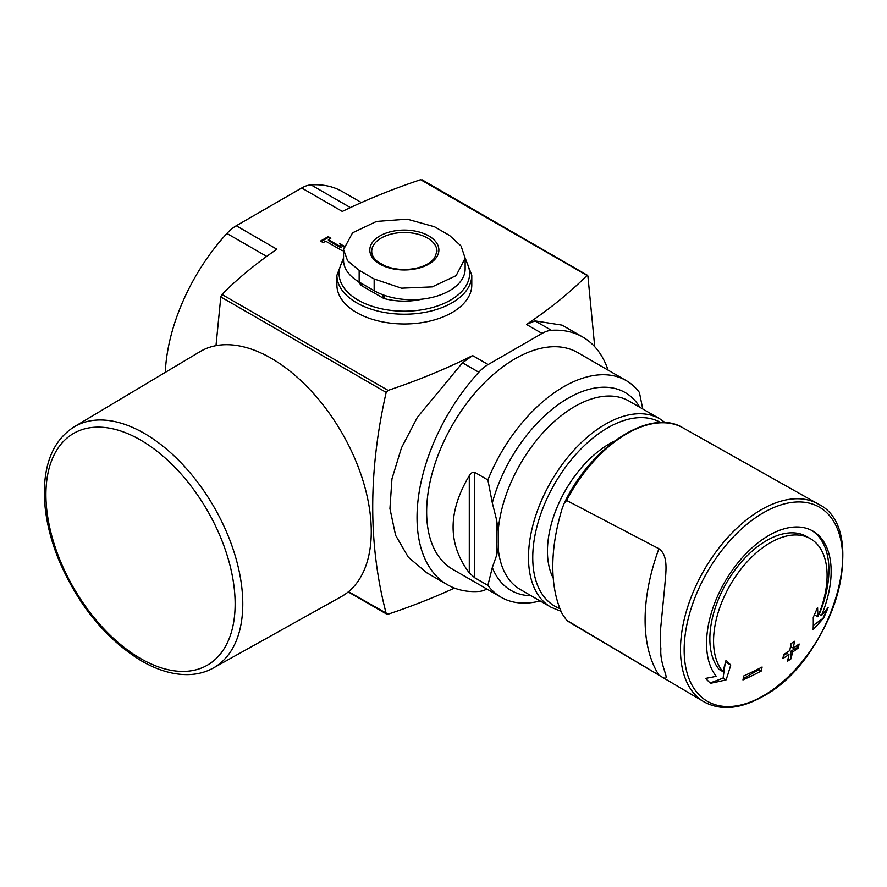 <?xml version="1.0" encoding="UTF-8"?>
<svg xmlns="http://www.w3.org/2000/svg" width="887" height="887" viewBox="0 0 887 887"><rect width="100%" height="100%" fill="white"/><g stroke="black" fill="none" stroke-linecap="round" stroke-linejoin="round"><path stroke-width="1.33" d="M658.897 548.731L566.638 500.468L564.199 503.284L562.269 508.24A163.164 94.199 -60 0 0 562.269 613.981L566.638 620.246L658.897 675.085A163.164 94.199 -60 0 1 658.897 548.731C668.998 555.772 665.649 573.246 664.751 586.274L660.87 626.111A113.968 65.793 120 0 0 660.87 648.707C659.318 668.077 674.73 685.573 658.897 675.085M594.722 346.706L587.893 275.946L420.615 179.706A543.875 314.009 0 0 0 342.304 211.45L301.691 188L236.264 225.775A32.631 18.838 120 0 0 226.917 233.458A146.843 84.786 120 0 0 165.281 372.385M449.532 235.454L434.541 226.795L407.188 219.167L376.487 221.44L352.582 232.804L343.546 249.546L347.615 260.845L359.157 270.313L374.159 278.973L401.501 288.186L432.202 286.889L456.118 275.657L465.143 258.206L461.085 246.032L449.532 235.454M343.546 249.546L343.546 260.29A53.298 30.768 0 0 0 359.157 282.044L374.159 290.703A53.298 30.768 0 0 0 432.246 297.378A53.298 30.768 0 0 0 465.143 268.949L465.143 258.206M540.139 600.954A125.089 72.224 -60 0 1 501.1 597.25A125.089 72.224 -60 0 1 487.883 585.376L492.318 567.525L496.642 555.306L498.195 548.155L498.283 543.166L498.195 530.892L496.642 520.126L492.318 502.918L487.883 479.945A125.089 72.224 -60 0 1 626.189 380.578A125.089 72.224 -60 0 1 639.405 392.464L642.753 408.996M501.1 597.25L452.558 569.232A125.089 72.224 -60 0 1 452.558 424.784A125.089 72.224 -60 0 1 577.648 352.56L626.189 380.578M487.883 585.376L474.733 577.781L469.29 572.88C447.702 544.296 447.702 511.899 469.29 475.698L469.29 572.88M487.883 479.945L474.733 472.35C472.483 472.006 470.675 473.126 469.29 475.698M215.996 345.653L220.808 296.923L221.905 294.429A543.875 314.009 0 0 1 276.877 249.225L236.264 225.775M608.083 370.134A146.843 84.786 120 0 0 582.759 337.049A146.843 84.786 120 0 0 551.404 330.319A32.631 18.838 120 0 0 542.057 333.434L488.16 364.546L472.605 355.565A543.875 314.009 0 0 1 388.085 390.38L386.178 392.398C368.227 471.463 368.227 545.139 386.178 613.427L386.71 614.126M343.879 246.331L339.732 243.304L341.085 246.963L328.39 239.634L330.895 238.193L328.201 236.641L320.506 241.076L323.201 242.639L325.695 241.186L342.238 250.733L343.546 249.979M356.663 312.579A67.445 38.939 0 0 0 430.151 321.016A67.445 38.939 0 0 0 471.784 285.037L471.784 275.269A67.445 38.939 180 0 1 404.35 314.209A67.445 38.939 180 0 1 336.905 275.269L336.905 285.037A67.445 38.939 0 0 0 356.663 312.579M582.759 337.049L562.147 325.152L535.072 320.894L526.49 324.454A543.875 314.009 0 0 0 586.795 275.657L587.893 275.946M348.524 591.696L388.085 614.192A543.875 314.009 0 0 0 454.466 588.081M420.615 179.706L422.522 180.471M472.605 355.565L462.482 362.794L417.356 417.333L401.467 447.846L391.954 478.858L389.936 508.606L395.591 535.316L408.319 557.213L426.847 572.836M488.16 364.546A32.631 18.838 120 0 0 478.814 372.23A146.843 84.786 120 0 0 447.447 584.744A146.843 84.786 120 0 0 478.814 591.474A32.631 18.838 120 0 0 486.896 589.057M361.386 202.58L342.393 191.614A146.843 84.786 120 0 0 311.038 184.884A32.631 18.838 120 0 0 301.691 188M422.234 299.13A47.865 27.63 180 0 1 384.592 298.664A5.444 3.138 0 0 1 382.996 298.021L361.863 285.825A5.444 3.138 0 0 1 360.754 284.904A47.865 27.63 180 0 1 358.681 281.767M799.12 643.973A325.063 187.678 60 0 1 798.333 647.953A320.285 184.906 180 0 1 792.501 652.133A326.05 188.244 60 0 1 791.016 658.819A318.178 183.698 180 0 1 787.501 661.236A326.505 188.51 -120 0 0 788.986 654.551A320.285 184.906 180 0 1 782.855 658.553A327.059 188.831 -120 0 0 783.642 654.573A321.382 185.549 0 0 0 789.774 650.559A326.505 188.51 -120 0 0 790.949 643.696A323.045 186.514 0 0 0 794.475 641.279A326.05 188.244 60 0 1 793.288 648.153A321.382 185.549 0 0 0 799.12 643.973M762.099 667.002A327.059 188.831 60 0 1 761.323 670.993A320.285 184.906 180 0 1 742.951 679.93A325.063 187.678 -120 0 0 743.738 675.938A321.382 185.549 0 0 0 762.099 667.002M821.451 615.567A321.981 215.353 -9.5 0 0 828.114 607.662A312.812 251.908 103.8 0 1 823.724 617.851A320.44 214.321 170.5 0 1 813.146 629.57A323.467 151.489 -128 0 0 813.257 617.363A319.786 257.529 -76.2 0 0 817.581 607.362A322.147 150.868 52 0 1 817.814 616.742A80.273 46.346 -60 0 0 810.463 538.719A80.273 46.346 -60 0 0 734.514 578.058A80.273 46.346 -60 0 0 722.838 671.57A322.147 215.463 -110.5 0 0 726.043 660.216A319.786 43.097 35.5 0 1 730.733 665.017A323.467 216.35 69.5 0 1 726.065 679.852A320.44 150.069 -172 0 1 710.387 683.289A312.812 42.155 -144.5 0 0 705.597 678.389A321.981 150.79 8 0 0 716.241 676.304A88.112 50.869 -60 0 1 729.901 573.734A88.112 50.869 -60 0 1 812.902 531.091A88.112 50.869 -60 0 1 821.451 615.567L819.222 614.281A88.112 50.869 120 0 0 811.771 530.47M570.385 622.774L566.638 620.246A112.56 64.984 -60 0 0 570.385 622.774L703.779 701.706A114.212 65.937 -60 0 1 704.134 570.031A114.212 65.937 -60 0 1 817.991 503.883A114.212 65.937 -60 0 1 818.346 504.082A114.212 65.937 -60 0 1 820.397 505.357M341.085 246.963L341.085 247.85L328.39 240.521L328.39 239.634M330.119 238.636L328.201 237.528L328.201 236.641M328.201 237.528L321.282 241.519M343.768 246.919L343.579 245.522M343.579 246.409L340.153 244.424M710.088 682.979L723.082 678.123L726.065 679.852M725.555 662.035L730.733 665.017M723.082 678.123L725.1 663.72M810.463 538.719L806.76 536.591A80.273 46.346 120 0 0 730.81 575.918A80.273 46.346 120 0 0 719.135 669.43L722.838 671.57M814.41 614.78L817.814 616.742M813.268 625.424L823.724 617.851M823.291 617.596L827.438 608.482M743.206 678.688L758.928 669.607L758.928 668.643M758.928 669.607L761.323 670.993M787.656 660.571L790.849 658.731L790.849 651.18L797.391 647.41L797.391 645.237M797.391 647.41L798.333 647.953M790.849 644.328L790.849 646.745L793.288 648.153M783.476 655.438L787.002 653.397L788.986 654.551M790.849 651.18L792.501 652.133M213.346 667.989L341.373 596.585A141.41 81.637 -120 0 0 341.983 432.956A141.41 81.637 -120 0 0 199.974 351.662L74.109 426.847C55.061 439.065 45.148 460.054 44.35 489.824C44.028 511.832 48.796 535.061 58.62 559.497C78.078 605.156 105.753 638.984 141.654 661.003C157.819 670.317 173.342 674.852 188.232 674.608C197.424 674.375 205.795 672.169 213.346 667.989A139.237 80.384 -120 0 0 213.944 506.876A139.237 80.384 -120 0 0 74.109 426.847M566.638 500.468A112.56 64.984 -60 0 1 682.935 427.822L817.991 503.883M359.157 270.313L359.157 282.044M374.159 278.973L374.159 290.703M665.294 422.689L659.784 418.819A108.779 62.8 -60 0 0 551.015 481.63A108.779 62.8 -60 0 0 551.015 607.229L520.359 589.533A108.779 62.8 -60 0 1 498.195 548.155M498.195 530.892A108.779 62.8 -60 0 1 548.798 426.691A108.779 62.8 -60 0 1 629.127 401.124L659.784 418.819M492.318 502.918A114.212 65.937 -60 0 1 563.167 401.234A114.212 65.937 -60 0 1 639.882 407.333M531.102 595.742A114.212 65.937 -60 0 1 492.318 567.525M386.178 392.398L220.808 296.923M388.085 390.38L221.905 294.429M542.057 333.434L526.49 324.454M551.404 330.319L535.072 320.894M478.814 372.23L462.482 362.794M311.038 184.884L350.376 207.602M226.917 233.458L266.688 256.421M465.143 259.802A65.261 37.675 180 0 1 404.35 311.182A65.261 37.675 180 0 1 343.546 259.802M763.408 695.752A112.072 64.707 -60 0 1 694.776 598.115A112.072 64.707 -60 0 1 832.028 518.873A112.072 64.707 -60 0 1 763.408 695.752M818.346 504.082C871.289 529.339 831.696 660.604 762.864 696.417C740.468 709.068 720.887 710.897 704.134 701.916A114.212 65.937 -60 0 1 703.779 701.706M553.244 578.102A87.746 50.659 -60 0 1 614.336 441.172M559.93 608.593A105.963 61.181 -60 0 1 552.268 488.105A105.963 61.181 -60 0 1 660.682 422.578M496.642 520.126L496.642 555.306M474.733 472.35L474.733 577.781M382.996 298.021L382.996 294.817M384.592 298.664L384.592 295.393M360.754 284.904L360.754 282.964M361.863 285.825L361.863 283.607M428.776 235.931A34.549 19.946 180 0 1 413.287 269.293A34.549 19.946 180 0 1 370.977 244.867A34.549 19.946 180 0 1 428.776 235.931M427.423 238.026A32.631 18.838 180 0 1 436.981 251.343L434.453 258.261L430.716 261.953C426.592 265.091 421.148 267.309 414.395 268.595C404.15 270.313 394.593 269.515 385.723 266.2L377.951 261.942C373.704 258.483 371.62 254.957 371.72 251.343A32.631 18.838 180 0 1 391.854 233.935A32.631 18.838 180 0 1 427.423 238.026M140.523 658.509A133.793 77.247 -120 0 0 222.46 541.946A133.793 77.247 -120 0 0 58.597 447.336A133.793 77.247 -120 0 0 140.523 658.509M564.199 503.284C591.618 445.64 650.47 407.543 682.935 427.822M447.447 584.744L426.835 572.836M386.699 614.126L348.236 591.928M587.582 275.38L421.99 179.773M343.546 257.929L336.905 275.269M471.784 275.269L465.143 257.929M551.015 607.229L561.039 611.287M498.239 536.724L498.239 543.166"/></g></svg>
